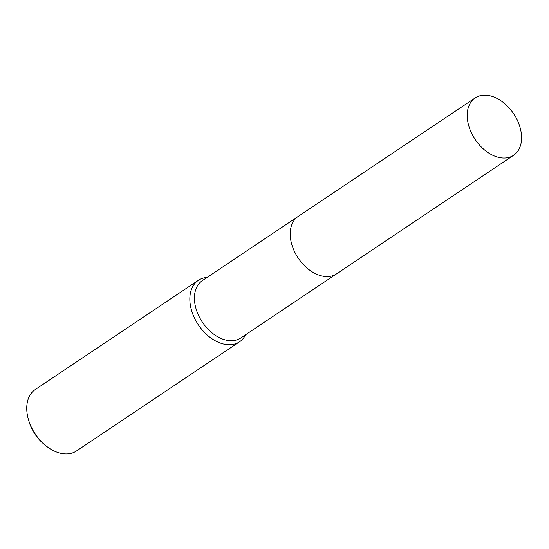 <?xml version="1.0" encoding="UTF-8"?>
<svg xmlns="http://www.w3.org/2000/svg" width="549" height="549" viewBox="0 0 549 549"><rect width="100%" height="100%" fill="white"/><g stroke="black" fill="none" stroke-linecap="round" stroke-linejoin="round"><path stroke-width="0.82" d="M297.819 216.67L202.389 280.58A34.532 23.147 56.2 0 0 199.294 316.924A34.532 23.147 56.2 0 0 240.812 337.958L336.242 274.054M207.151 277.389A36.996 24.801 56.2 0 0 198.381 280.292A36.996 24.801 56.2 0 0 195.067 319.23A36.996 24.801 56.2 0 0 239.556 341.773A36.996 24.801 56.2 0 0 245.581 334.766M198.381 280.292L35.28 389.522A36.996 24.801 56.2 0 0 28.424 419.566A36.996 24.801 56.2 0 0 31.966 428.46A36.996 24.801 56.2 0 0 46.061 445.905A36.996 24.801 56.2 0 0 76.448 451.004L239.556 341.773M28.424 419.566L28.884 421.158A33.297 22.324 56.2 0 0 32.075 429.167A33.297 22.324 56.2 0 0 44.764 444.868L46.061 445.905M509.932 157.089A34.532 23.147 56.2 0 0 513.603 155.271A34.532 23.147 56.2 0 0 515.243 116.278A34.532 23.147 56.2 0 0 478.845 96.082A34.532 23.147 56.2 0 0 475.18 97.894A34.532 23.147 56.2 0 0 473.54 136.893A34.532 23.147 56.2 0 0 509.932 157.089M475.18 97.894L298.176 216.423A34.539 23.154 56.2 0 0 296.542 255.422A34.539 23.154 56.2 0 0 332.941 275.625A34.539 23.154 56.2 0 0 336.612 273.814L513.603 155.271"/></g></svg>
